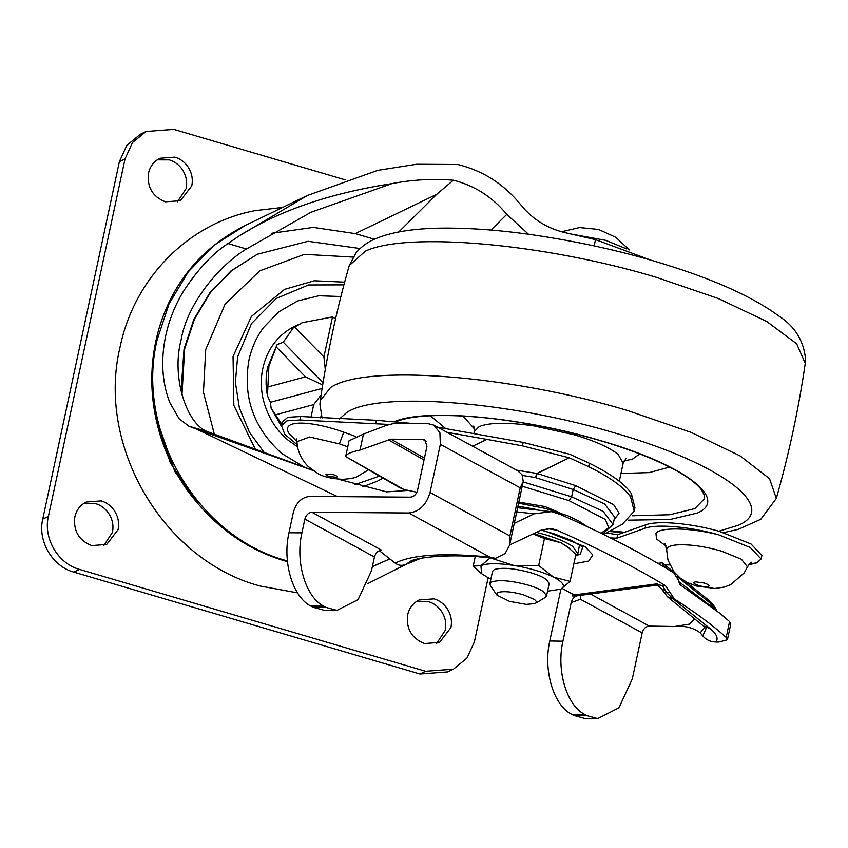 <?xml version="1.0" encoding="UTF-8"?>
<svg xmlns="http://www.w3.org/2000/svg" width="848" height="848" viewBox="0 0 848 848"><rect width="100%" height="100%" fill="white"/><g stroke="black" fill="none" stroke-linecap="round" stroke-linejoin="round"><path stroke-width="1.27" d="M559.839 512.754L544.872 506.521L518.838 502.111M606.108 532.926L617.63 534.728L645.773 524.817C657.55 520.29 691.099 523.258 719.327 531.346L751.01 543.971L761.864 555.504L761.112 558.98L756.851 562.849L749.346 563.909M666.115 546.07L656.575 539.052L655.928 533.297C660.306 526.968 690.219 527.679 718.585 534.781L750.247 547.501L761.112 558.98M297.033 441.713L289.041 433.498C280.116 419.527 310.22 420.184 343.758 432.173L355.439 436.413M347.744 446.843L339.38 443.864L309.605 436.996L297.023 441.649L296.387 438.882M516.527 470.131L537.272 473.513L575.718 485.639L613.676 504.698L619.051 513.22L614.111 519.697M601.084 533.275L608.694 527.583L605.366 519.474L569.103 500.649L571.626 496.801L603.119 511.344L613.083 524.488L614.652 517.185L604.688 504.041L573.195 489.497L535.406 477.572L522.506 475.452M569.284 457.803L537.272 473.513L535.406 477.572L536.911 473.428L569.284 457.803L522.41 445.868L486.879 439.391L472.654 446.249M447.055 432.321L486.879 439.391M603.437 534.431L622.305 524.265L634.177 511.164L634.919 507.729L631.368 493.6C625.082 484.102 611.09 473.979 589.381 463.252L569.718 454.252L523.152 442.412L437.653 427.201M297.298 444.797L284.811 434.377L281.451 425.622L282.204 422.124L287.716 417.311L300.69 416.506L376.427 420.29L412.775 423.491M718.585 534.781C690.357 526.703 656.818 523.725 645.042 528.251L616.888 538.173L610.528 537.929M748.604 564.832L756.851 562.849M634.177 511.164L630.626 497.045C624.351 487.536 610.359 477.424 588.65 466.697L569.58 457.909M281.451 425.622L286.963 420.809L299.948 419.993L388.543 424.413M664.79 564.874L669.772 564.906M430.36 415.764L445.688 428.526M632.269 515.796L669.888 514.736L694.851 508.588L704.497 498.688L704.275 495.041L701.54 489.911C693.441 479.353 674.51 468.011 644.766 455.885C615.235 444.129 581.516 434.42 543.632 426.745C517.1 421.445 491.861 417.969 467.905 416.326C437.367 414.492 414.916 415.743 400.553 420.067L396.164 421.562M620.959 473.502L649.314 472.58L669.697 467.068M187.779 166.537C191.796 172.526 193.132 178.96 191.786 185.85L180.391 200.69L165.36 201.824C152.513 196.63 146.895 187.069 148.517 173.119C149.863 167.226 152.947 162.678 157.76 159.488L159.922 158.269L174.942 157.134C180.189 158.746 184.472 161.873 187.779 166.537M157.198 159.859L169.303 159.869C174.55 161.47 178.822 164.607 182.14 169.261C186.147 175.25 187.482 181.684 186.147 188.574L177.465 201.835M114.088 510.284C118.095 516.284 119.43 522.718 118.095 529.608L106.7 544.448L91.669 545.582C78.811 540.388 73.204 530.816 74.825 516.867C76.172 510.984 79.246 506.436 84.069 503.235L86.22 502.027L101.251 500.892C106.498 502.504 110.781 505.631 114.088 510.284M83.507 503.606L95.601 503.617C100.848 505.228 105.131 508.355 108.438 513.019C112.455 519.008 113.791 525.442 112.445 532.332L103.763 545.593M446.917 608.26C450.924 614.249 452.26 620.683 450.924 627.573L439.529 642.413L424.498 643.547C411.64 638.353 406.022 628.781 407.655 614.842C409.001 608.949 412.075 604.401 416.887 601.211L419.05 599.992L434.081 598.858C439.328 600.469 443.599 603.596 446.917 608.26M416.336 601.582L428.431 601.582C433.678 603.193 437.96 606.32 441.267 610.984C445.274 616.973 446.61 623.407 445.274 630.297L436.593 643.558M282.638 207.431L254.707 210.707C188.383 223.278 134.037 278.441 119.992 347.436C96.259 445.9 163.346 560.263 259.923 585.968L297.51 592.869M367.544 583.71L405.789 564.45M490.886 579.014L488.141 577.711L474.414 641.798L466.93 658.133L453.373 669.199L447.723 671.923L419.983 674.012L73.84 572.124C52.375 566.411 37.471 541.003 42.739 519.124L119.388 161.618L126.861 145.284L140.429 134.217L146.079 131.493L173.819 129.394L345.083 179.808M453.373 669.199L425.622 671.287L79.489 569.4C58.024 563.687 43.11 538.279 48.389 516.4L125.038 158.894L132.511 142.559L146.079 131.493M335.543 318.859L332.501 316.929L302.206 322.706L293.122 328.059L283.296 342.221L277.201 344.532L268.89 366.092L267.438 395.815L270.417 402.281L271.106 408.185L281.759 424.17M270.417 402.281L322.113 388.437M275.854 414.736L313.707 404.602L321.095 395.02M267.65 387.006L305.503 376.862L322.675 384.939M294.648 327.074L323.925 356.966L325.293 369.442M323.024 382.787L283.296 342.221M305.503 376.862L276.225 346.97M320.618 417.894L321.201 415.17M313.707 404.602L310.993 417.258M332.501 316.929L323.925 356.966M399.578 487.632L404.03 489.529L345.666 456.553L349.047 440.759L363.453 434.07L360.018 450.076C351.093 451.91 346.313 454.062 345.666 456.553L399.578 487.621M426.247 441.278L422.813 439.412L424.763 439.9L426.957 446.324L417.534 490.324C416.304 494.501 413.93 496.78 410.432 497.161L309.732 496.419C301.665 497.299 296.228 502.535 293.397 512.139L288.977 532.767L301.92 532.862C295.157 562.001 305.63 597.151 323.766 606.172L310.824 606.076C292.687 597.056 282.214 561.906 288.977 532.767M360.018 450.076L390.907 439.169L424.435 458.111M408.725 512.987C419.241 511.842 426.343 505.005 430.031 492.487L509.902 535.957L509.584 545.243L505.09 553.521L495.55 558.334L489.688 557.051L408.725 512.987L311.958 512.277L381.621 550.182C378.06 550.543 375.664 552.801 374.434 556.977L304.867 519.103C306.096 514.937 308.46 512.658 311.958 512.277M433.763 425.081L517.672 470.757L522.008 474.657L523.269 481.399L520.216 487.833L440.345 444.352L439.9 432.724L433.763 425.081L427.89 423.608L394.193 423.364L386.455 425.336L363.453 434.07M404.03 489.529L416.898 492.232M336.942 610.38L323.798 610.178L312.923 607.21L326.067 607.422L336.942 610.38L358.1 599.6L371.488 570.725L374.434 556.977M562.934 641.194C556.171 670.323 566.644 705.472 584.781 714.493L571.626 714.292C553.5 705.26 543.027 670.121 549.79 640.982L562.934 641.194L571.213 602.599C572.294 598.646 574.541 596.324 577.933 595.614L579.226 595.529M597.755 718.606L584.611 718.394L573.736 715.436L586.88 715.638L597.755 718.606L618.913 707.815L632.301 678.941L642.18 632.884L580.403 599.26L580.795 595.317M516.739 511.885L534.134 513.824L551.242 511.651L560.475 514.471C604.613 533.975 642.445 553.49 673.969 573.015L678.633 580.509L679.619 584.378L720.058 613.422L729.566 621.573L730.806 623.937L727.414 639.742L718.775 642.053L715.998 642.01C710.613 641.925 706.204 639.89 702.748 635.915L700.204 632.778C692.943 627.562 684.41 625.474 674.605 626.492L649.367 626.1C645.805 626.449 643.409 628.707 642.18 632.884M495.55 558.334L490.208 557.878L513.655 565.393C529.587 568.054 542.9 571.965 553.596 577.149L570.1 581.399L560.804 589.19L547.564 591.173M488.141 577.711L481.569 573.651L480.933 565.68L490.218 557.889C449.917 553.172 414.407 557.624 409.955 561.609L406.012 564.365C402.026 565.987 398.412 565.574 395.179 563.125C412.086 554.666 443.599 552.642 489.688 557.051M664.037 592.264L666.729 592.784L673.492 599.154L667.365 596.695L706.331 628.379M657.921 584.314L662.723 586.042L666.729 592.784L669.973 592.349L674.414 599.027L673.492 599.154L710.136 628.612C716.571 633.838 718.532 638.311 715.998 642.01M665.298 590.547L661.641 589.148L667.365 596.695M662.723 586.042L665.447 585.682L669.973 592.349M678.951 581.749L714.302 608.8M668.786 569.835L662.521 564.8L662.574 566.294M662.521 564.8L662.256 562.828L657.836 563.337M571.626 714.292L573.736 715.436M586.88 715.638L584.781 714.493M440.345 444.352L430.031 492.487M422.813 439.412L390.907 439.169M534.134 513.824L514.28 523.364M395.179 563.125L379.332 550.67M560.91 589.137L549.79 640.982M727.414 639.742L726.174 637.389C712.246 624.881 694.989 612.097 674.414 599.027M665.447 585.682C634.94 567.185 598.815 548.72 557.083 530.276L546.663 528.474M557.083 530.276L551.836 528.664L541.936 529.746L509.648 544.967M572.994 594.3L572.633 595.985L577.933 595.614M572.633 595.985L574.117 594.946L562.203 588.427M574.626 595.54L574.117 594.946L657.158 583.827M406.012 564.365L420.915 558.27M326.067 607.422L323.766 606.172M310.824 606.076L312.923 607.21M301.92 532.862L304.867 519.103M181.027 391.055L184.027 349.122L193.895 319.283L209.838 292.772L231.08 270.862L257.251 254.283L231.705 270.565L210.463 292.475L194.531 318.975L184.663 348.814L181.981 394.808M155.12 414.587L174.879 471.647L198.602 504.677L170.3 462.796L155.12 414.587M298.538 324.625L294.839 326.257C286.105 330.614 279.013 336.55 273.575 344.065C268.222 351.22 264.512 359.881 262.467 370.035C260.771 379.077 260.898 388.384 262.859 397.966C267.12 415.796 275.589 429.915 288.267 440.313L297.627 446.885M344.638 282.151L314.29 280.773L284.599 289.359L251.379 316.484L233.052 356.489L233.836 405.344L255.64 449.843M362.891 486.71L377.201 481.229L382.925 478.219M398.804 231.949L436.752 194.298L453.373 180.2C432.215 178.568 411.683 179.723 391.776 183.656C329.872 193.196 278.865 210.717 238.754 236.2L227.995 243.556L246.439 248.994C220.978 264.11 187.323 302.195 181.027 340.249C171.307 377.148 186.581 423.905 207.294 431.579L188.85 426.152L197.33 429.47L312.785 470.396M391.776 183.656L310.993 212.254L246.439 248.994M207.294 431.579L312.467 470.163M188.85 426.152L179.087 418.7L169.748 402.503C162.01 382.215 160.664 359.955 165.72 335.723L167.003 330.275C170.353 317.216 175.525 304.729 182.521 292.793C196.927 270.311 212.085 253.902 227.995 243.556M650.776 260.135L595.497 239.634L566.072 232.893C547.479 228.621 532.385 219.261 520.789 204.813C504.019 184.133 483.021 170.702 457.814 164.512L416.622 164.268L377.752 170.342L307.389 195.485L238.754 236.2M372.399 566.453L389.783 558.949L372.357 566.655M528.452 234.207L506.775 214.374L490.981 230.052M271.826 233.242L313.23 227.402L355.28 233.613L374.413 239.253M338.119 479.152L386.55 491.882L407.57 490.462M453.373 180.2C474.679 185.617 492.487 197.012 506.775 214.374M197.33 429.47L337.557 496.621M496.981 595.137L490.398 585.629L489.868 583.731L492.529 571.361L494.236 569.591C501.783 567.185 513.93 568.213 530.689 572.697C537.696 574.785 542.911 577.011 546.324 579.385L549.207 583.509L546.557 595.879L545.296 597.405L535.088 603.543L526.237 604.391L509.574 601.38L496.97 595.137L497.808 592.572C503.087 590.886 511.588 591.607 523.322 594.745L534.261 599.43C536.678 601.2 536.954 602.578 535.088 603.543M489.868 583.731L491.586 581.972C499.133 579.555 511.28 580.583 528.039 585.067C535.046 587.155 540.25 589.392 543.663 591.766L546.557 595.879M536.307 532.321L545.423 534.759C557.687 538.416 566.803 542.328 572.782 546.483L577.838 553.691L575.453 556.447M579.576 544.734L577.838 553.691M571.934 234.186L605.79 240.355L626.672 248.93M480.286 572.612L473.216 566.093L480.933 565.68C486.985 563.136 497.903 563.04 513.655 565.393L538.671 565.542L553.596 577.149C563.464 582.343 565.87 586.36 560.804 589.19M569.125 548.126L560.963 542.773L567.535 546.843L575.887 554.391L570.1 581.399M533.731 533.509L560.963 542.773L544.458 538.533L538.671 565.542M544.458 538.533L532.904 533.901M475.24 556.659L473.216 566.093M751.455 562.235C750.734 562.139 749.399 563.697 747.459 566.899L741.459 559.267L721.15 551.02C703.904 546.186 689.021 544.151 676.524 544.935C671.69 545.381 668.595 546.388 667.249 547.956L666.613 549.568L664.874 543.663M339.38 443.864L343.758 432.173M336.698 477.265C337.78 476.618 336.709 475.76 333.476 474.71L326.204 474.096C325.335 474.753 326.448 475.59 329.554 476.597L336.698 477.265M695.625 581.845C692.424 582.502 693.473 583.753 698.773 585.576C703.331 586.795 706.638 587.081 708.684 586.424C709.882 585.512 708.356 584.367 704.116 583L695.625 581.845M575.718 485.639L573.195 489.497L571.626 496.801L523.163 481.908M569.103 500.649L522.241 486.222M472.58 446.218L486.763 439.37M645.773 524.817L645.042 528.251M523.152 442.412L522.41 445.868M589.381 463.252L588.65 466.697M376.427 420.29L375.685 423.735M631.368 493.6L630.626 497.045M617.63 534.728L616.888 538.173M300.69 416.506L299.948 419.993M625.898 458.63L623.153 463.262L618.192 454.486C609.776 447.606 595.222 441.066 574.541 434.876L534.293 425.972C507.973 422.198 489.603 422.399 479.194 426.586L474.361 431.367L473.915 433.466M628.432 520.153L670.047 519.495L697.438 513.008C729.725 499.069 683.393 464.397 600.808 440.684C526.014 418.202 433.572 408.757 398.783 420.036L394.649 421.424M723.651 532.608L738.12 529.417L760.804 519.273L776.312 498.423L769.539 478.707L740.145 455.917L691.131 432.385L627.499 410.506C510.263 375.06 364.863 363.834 330.529 387.578L320.258 400.659L319.929 404.348L322.07 417.979M718.86 531.208L738.661 525.145C779.641 507.443 720.842 463.443 616.019 433.349C509.68 401.199 377.805 391.013 346.662 412.552L339.518 418.944M610.189 530.742L624.616 532.268M365.329 251.146L349.217 265.583L356.308 252.375C362.138 245.952 368.795 241.309 376.268 238.436C393.546 231.356 417.661 227.911 448.624 228.112C472.718 228.186 499.483 230.243 528.919 234.271C580.763 241.733 628.781 252.619 672.983 266.919C719.231 281.737 754.561 298.136 778.962 316.092C795.064 326.522 803.946 341.044 805.6 359.679L805.261 363.357L796.664 343.779L766.687 321.445L718.256 298.507L656.076 277.222C545.01 243.736 407.369 231.398 365.329 251.146M623.927 461.089L632.576 459.033L639.784 453.924M463.029 416.039L474.562 429.067M125.038 158.894L119.388 161.618M48.389 516.4L42.739 519.124M79.489 569.4L73.84 572.124M425.622 671.287L419.983 674.012M536.922 509.574L517.969 506.129M576.905 555.355L580.233 554.21L582.767 547.183M424.042 459.966L388.363 439.815M580.403 599.26L571.213 602.599M590.452 594.024L649.367 626.1M710.136 628.612L704.01 626.153M702.748 635.915L706.236 628.262M677.075 576.502L710.507 603.373L707.168 598.942C711.97 602.981 715.044 606.712 716.39 610.136L710.507 603.373L712.076 607.073M661.228 588.565L656.946 585.12M674.605 626.492L689.562 624.117L694.777 618.733M705.144 627.128L700.204 632.778M541.787 529.82L585.078 546.684L592.805 554.942L588.756 561.026L573.873 563.825M520.216 487.833L509.902 535.957M729.566 621.573L726.174 637.389M305.132 467.619L281.748 453.489C253.594 428.102 242.655 397.012 248.92 360.209C251.538 348.168 256.361 337.324 263.399 327.657L278.685 311.873L297.574 300.998L318.795 295.761L340.907 296.524M355.121 484.568L379.279 476.163M343.917 284.864L308.492 284.96L276.247 298.464L251.506 323.565L237.61 356.881L235.384 382.353L239.39 407.973L249.365 432.098L264.671 453.161M352.948 257.071L304.474 254.347L259.658 270.883L225.059 304.241L205.725 349.556L203.456 392.253L214.364 434.303M287.472 561.694L284.97 560.952L287.398 560.931M284.97 560.952C246.641 549.631 214.396 526.491 188.224 491.543C175.737 474.127 166.399 455.323 160.198 435.13C153.859 414.047 151.103 393.154 151.94 372.452C152.746 351.273 157.071 330.996 164.936 311.64C180.423 273.66 207.039 245.019 244.796 225.695L213.94 245.358L188.288 271.816L169.049 303.828L157.124 339.868C135.139 431.038 197.255 536.922 286.688 560.729L287.345 560.411M355.28 233.613L436.752 194.298M595.497 239.634L594.162 245.867M368.286 469.951L356.891 476.777C354.93 477.933 350.203 478.781 342.709 479.332C331.165 478.696 322.728 476.671 317.417 473.248L307.919 466.283C298.666 456.489 297.012 446.387 297.023 441.649M666.613 549.568L667.991 560.136L673.906 571.722L680.234 578.092L687.166 582.47L696.282 585.989L714.896 588.491L724.542 587.007L730.637 584.675L744.184 572.93L747.459 566.899M601.815 533.636L603.744 533.01L613.083 524.488M623.153 463.262L619.305 481.251M609.055 531.346L622.877 532.883M473.756 426.014L474.361 431.367M776.312 498.423C788.958 454.04 798.615 409.022 805.261 363.357M349.217 265.583C336.561 309.965 326.915 354.994 320.258 400.659M267.449 395.815C265.572 385.967 265.625 376.501 267.608 367.407L276.957 344.924M294.012 327.466L302.206 322.706M281.366 426.173L271.095 408.185M587.07 526.576L578.781 520.99L568.086 515.87L545.222 508.376L518.594 503.203M658.006 584.855L661.641 589.148M707.168 598.942L685.767 581.728M675.019 573.089L662.256 562.828M541.141 530.106L553.712 533.689L571.467 540.409L582.693 547.077M551.242 511.651L517.63 507.751M523.269 481.399L509.584 545.243M578.813 595.582L658.324 584.94M360.008 248.517L308.068 241.298L257.251 254.283M389.847 559.002L389.084 559.404M307.389 195.485L244.796 225.695M479.979 572.368L481.569 573.651M561.503 231.758L579.672 227.561L598.614 229.448L615.86 237.334L629.311 249.916"/></g></svg>
